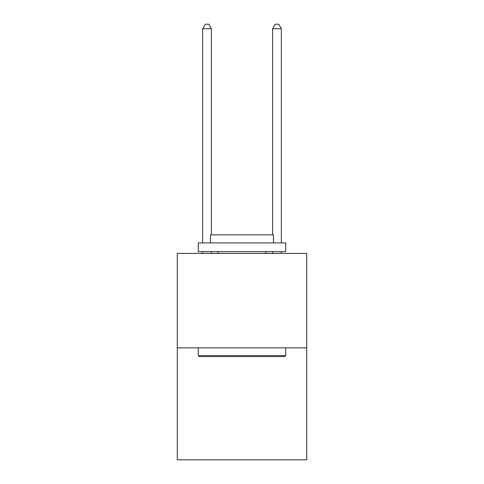 <?xml version="1.0" encoding="UTF-8"?>
<svg xmlns="http://www.w3.org/2000/svg" width="484" height="484" viewBox="0 0 484 484"><rect width="100%" height="100%" fill="white"/><g stroke="black" fill="none" stroke-linecap="round" stroke-linejoin="round"><path stroke-width="0.73" d="M306.717 347.857L306.717 253.404L177.283 253.404L177.283 459.8L306.717 459.8L306.717 347.857L177.283 347.857M284.677 356.599L199.323 356.599L198.271 355.552L285.729 355.552L284.677 356.599M198.271 242.907L285.729 242.907L285.729 251.656L198.271 251.656L198.271 242.907M273.484 242.907L273.484 234.861L210.516 234.861L210.516 242.907M198.271 347.857L198.271 355.552M285.729 347.857L285.729 355.552M218.211 251.656L218.211 253.404M265.789 251.656L265.789 253.404M211.393 234.861L211.393 28.75L202.645 28.75L202.645 242.907M202.645 251.656L202.645 253.404M211.393 251.656L211.393 253.404M202.645 28.75L205.27 24.2L208.767 24.2L211.393 28.75M281.355 253.404L281.355 251.656M281.355 242.907L281.355 28.75L272.607 28.75L272.607 234.861M272.607 253.404L272.607 251.656M272.607 28.75L275.233 24.2L278.73 24.2L281.355 28.75"/></g></svg>
